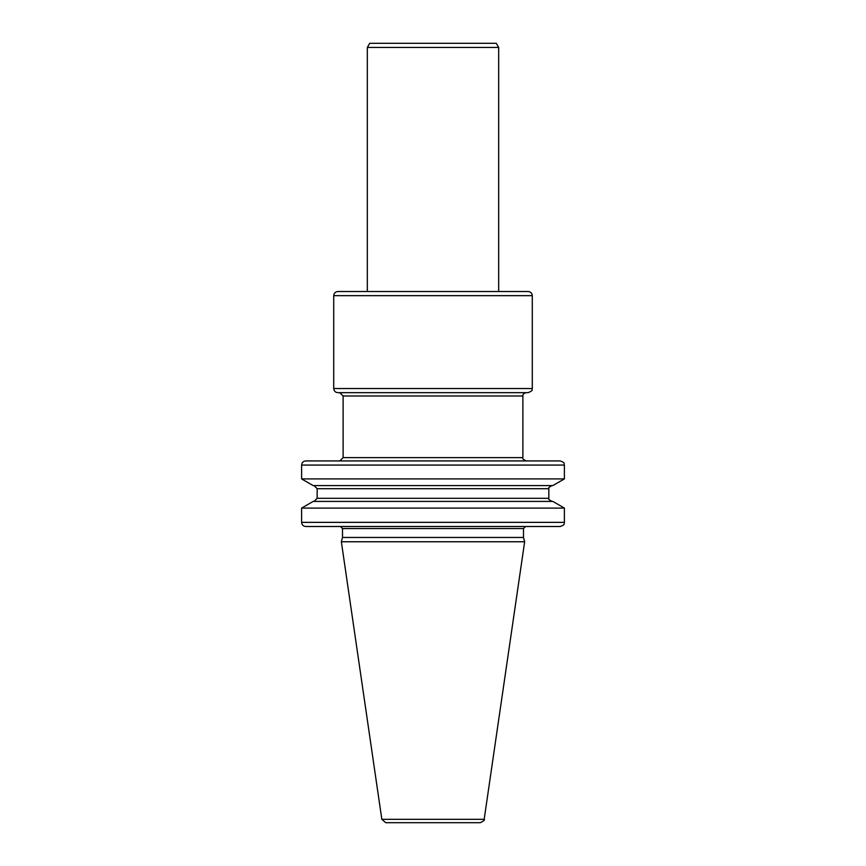 <?xml version="1.0" encoding="UTF-8"?>
<svg xmlns="http://www.w3.org/2000/svg" width="866" height="866" viewBox="0 0 866 866"><rect width="100%" height="100%" fill="white"/><g stroke="black" fill="none" stroke-linecap="round" stroke-linejoin="round"><path stroke-width="0.65" stroke-dasharray="4.33 3.25" d="M498.675 47.435L367.325 47.435M496.283 43.3L369.717 43.3M367.325 291.517L498.675 291.517L367.325 291.517M528.152 291.517L337.848 291.517M528.152 392.666L337.848 392.666M339.818 392.666L526.182 392.666M339.818 460.929L526.182 460.929L339.818 460.929M560.248 460.929L305.752 460.929M564.394 478.909L301.606 478.909M552.811 485.588L313.189 485.588M314.066 485.588L551.934 485.588L314.066 485.588M314.066 501.414L551.934 501.414L314.066 501.414M552.811 501.414L313.189 501.414M564.394 508.093L301.606 508.093M525.565 526.496L340.435 526.496L525.565 526.496M523.497 537.461L342.503 537.461M524.644 541.759L341.356 541.759M532.287 295.652L333.713 295.652M532.287 388.531L333.713 388.531M522.88 395.978L343.12 395.978M522.88 457.616L343.12 457.616M564.394 465.064L301.606 465.064M548.838 488.695L317.162 488.695M548.838 498.307L317.162 498.307M564.394 522.36L301.606 522.36M523.497 528.563L342.503 528.563M484.17 819.333L381.83 819.333"/><path stroke-width="1.3" d="M367.325 47.435L498.675 47.435L496.283 43.3L369.717 43.3L367.325 47.435L367.325 291.517M337.848 291.517L528.152 291.517C530.663 291.766 532.038 293.141 532.287 295.652L333.713 295.652C333.962 293.141 335.337 291.766 337.848 291.517M333.713 388.531L532.287 388.531C531.053 389.852 534.766 389.797 528.152 392.666L337.848 392.666C335.337 392.417 333.962 391.042 333.713 388.531L333.713 295.652M526.182 392.666L339.818 392.666L343.12 395.978L522.88 395.978C522.739 394.333 523.843 393.229 526.182 392.666M339.818 460.929L343.12 457.616L343.12 395.978M305.752 460.929L560.248 460.929C565.996 462.964 563.55 463.819 564.394 465.064L301.606 465.064C301.855 462.552 303.23 461.167 305.752 460.929M564.394 478.909L552.811 485.588L313.189 485.588L301.606 478.909L564.394 478.909L564.394 465.064M301.606 478.909L301.606 465.064M314.066 485.588L317.162 488.695L548.838 488.695C547.94 488.24 548.968 487.212 551.934 485.588M314.066 501.414L317.162 498.307L317.162 488.695M313.189 501.414L552.811 501.414L564.394 508.093L301.606 508.093L313.189 501.414M305.752 526.496L560.248 526.496L305.752 526.496C303.23 526.247 301.855 524.872 301.606 522.36L301.606 508.093M340.435 526.496L342.503 528.563L523.497 528.563L525.565 526.496M342.503 528.563L342.503 537.461L523.497 537.461L523.497 528.563M342.503 537.461L341.356 541.759L524.644 541.759L523.497 537.461M385.727 822.7L480.273 822.7L385.727 822.7L381.83 819.333L341.356 541.759M343.12 457.616L522.88 457.616L522.88 395.978M317.162 498.307L548.838 498.307L548.838 488.695M301.606 522.36L564.394 522.36L564.394 508.093M381.83 819.333L484.17 819.333L524.644 541.759M498.675 291.517L498.675 47.435M532.287 388.531L532.287 295.652M522.88 457.616C522.046 458.352 523.151 459.456 526.182 460.929M548.838 498.307C547.94 498.762 548.968 499.801 551.934 501.414M564.394 522.36C563.593 523.594 565.888 524.547 560.248 526.496M484.17 819.333C485.144 819.788 483.845 820.903 480.273 822.7"/></g></svg>
